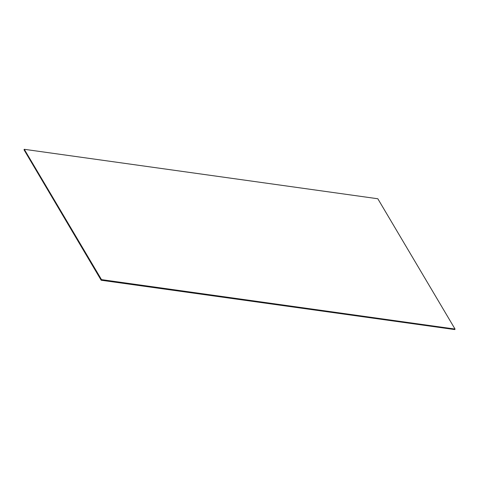 <?xml version="1.0" encoding="UTF-8"?>
<svg xmlns="http://www.w3.org/2000/svg" width="479" height="479" viewBox="0 0 479 479"><rect width="100%" height="100%" fill="white"/><g stroke="black" fill="none" stroke-linecap="round" stroke-linejoin="round"><path stroke-width="0.72" d="M101.171 280.239L24.016 149.801L101.171 280.239L454.787 329.57L101.237 280.119L101.452 279.706L24.279 149.304L377.829 198.761L455.05 329.073L101.5 279.622L24.279 149.304M455.05 329.073L101.452 279.706L455.008 329.157L454.787 329.57L101.237 280.119L24.016 149.801L24.231 149.388L101.5 279.622"/></g></svg>
